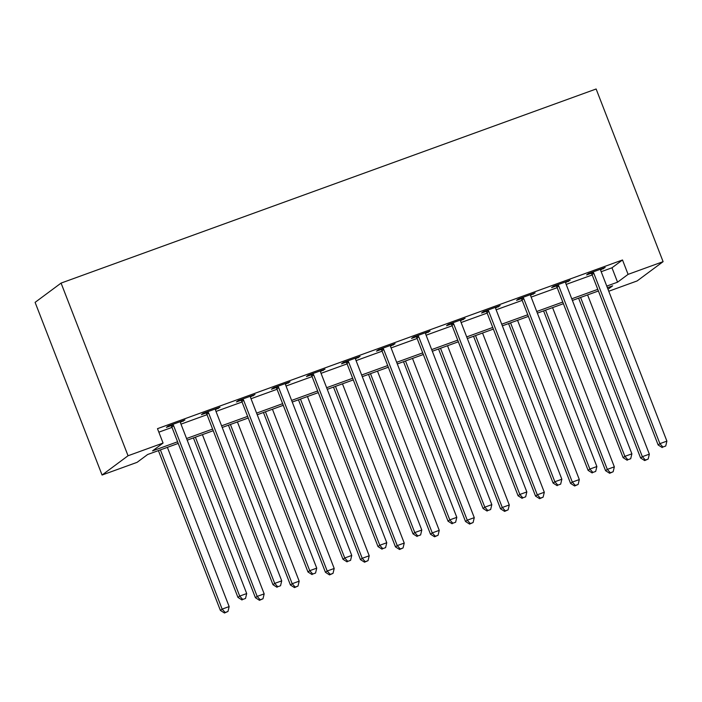 <?xml version="1.0" encoding="UTF-8"?>
<svg xmlns="http://www.w3.org/2000/svg" width="702" height="702" viewBox="0 0 702 702"><rect width="100%" height="100%" fill="white"/><g stroke="black" fill="none" stroke-linecap="round" stroke-linejoin="round"><path stroke-width="1.05" d="M178.22 443.418L147.622 454.519L137.092 462.337L102.071 475.035L35.1 302.36L61.074 283.09L596.13 88.996L663.1 261.662L628.088 274.368L622.507 259.977L157.485 428.668L163.066 443.059L152.536 450.868L177.588 441.786M663.1 261.662L637.126 280.94L608.766 291.233M158.845 432.169L172.008 427.395M180.993 424.14L207.02 414.689M216.005 411.433L242.041 401.992M251.026 398.727L277.053 389.285M286.039 386.03L312.074 376.588M321.06 373.324L347.086 363.882M356.072 360.626L382.107 351.175M391.093 347.92L417.12 338.478M426.105 335.214L452.141 325.772M461.126 322.516L487.153 313.074M496.138 309.81L522.174 300.368M531.151 297.113L557.186 287.671M566.172 284.407L592.207 274.965M601.184 271.709L611.977 267.795L622.507 259.977M600.614 269.849L605.159 267.532L588.355 273.631L586.6 274.93L591.154 273.28M565.593 282.555L570.147 280.238L553.334 286.337L551.579 287.636L556.142 285.986M530.58 295.252L535.126 292.936L518.322 299.034L516.567 300.342L521.121 298.683M495.559 307.959L500.114 305.642L483.301 311.741L481.546 313.039L486.109 311.39M460.547 320.656L465.093 318.348L448.288 324.438L446.533 325.746L451.088 324.087M425.526 333.362L430.08 331.046L413.267 337.144L411.512 338.443L416.075 336.793M390.514 346.068L395.059 343.752L378.255 349.85L376.5 351.149L381.054 349.499M355.493 358.766L360.047 356.449L343.234 362.548L341.488 363.855L346.042 362.197M320.481 371.472L325.026 369.155L308.222 375.254L306.467 376.553L311.021 374.903M285.468 384.169L290.014 381.853L273.21 387.952L271.455 389.259L276.009 387.601M250.447 396.876L254.993 394.559L238.189 400.658L236.434 401.956L240.988 400.307M215.435 409.582L219.98 407.265L203.176 413.355L201.421 414.663L205.976 413.013M180.414 422.279L184.959 419.963L168.155 426.061L166.4 427.36L170.955 425.71M163.066 443.059L128.045 455.756L61.074 283.09M128.045 455.756L102.071 475.035M608.002 289.268L612.644 285.828L607.405 287.732M598.42 290.988L572.384 300.43M563.399 303.694L537.372 313.136M528.387 316.391L502.351 325.833M493.366 329.098L467.339 338.539M458.353 341.795L432.318 351.246M423.332 354.501L397.306 363.943M388.32 367.207L362.285 376.649M353.299 379.905L327.272 389.347M318.287 392.611L292.251 402.053M283.266 405.308L257.239 414.75M248.254 418.015L222.218 427.457M213.232 430.712L187.206 440.163M606.765 286.091L617.558 282.186L628.088 274.368M186.574 438.522L212.601 429.08M221.586 425.824L247.622 416.383M256.607 413.118L282.634 403.676M291.62 400.421L317.655 390.97M326.641 387.715L352.667 378.273M361.653 375.008L387.688 365.567M396.674 362.311L422.701 352.869M431.686 349.605L457.722 340.163M466.707 336.907L492.734 327.465M501.719 324.201L527.755 314.759M536.74 311.504L562.767 302.053M571.753 298.798L597.788 289.356M611.977 267.795L617.558 282.186M603.185 268.252L603.404 268.84M568.164 280.958L568.392 281.537M533.151 293.655L533.371 294.243M498.13 306.362L498.359 306.941M463.118 319.059L463.338 319.647M428.097 331.765L428.325 332.353M393.085 344.471L393.304 345.051M358.064 357.169L358.292 357.757M323.052 369.875L323.271 370.454M288.031 382.572L288.259 383.16M253.018 395.279L253.238 395.858M217.997 407.985L218.225 408.564M182.985 420.682L183.204 421.27M593.813 273.289L592.058 274.596L658.143 444.963L659.898 443.664L593.813 273.289A3.098 2.966 53.4 0 0 593.199 272.288L592.909 271.981M662.925 447.034L665.724 446.016L662.925 447.034L659.898 443.664L666.9 441.119L600.815 270.753A3.098 2.966 53.4 0 1 600.605 269.603L600.605 269.191M592.058 274.596A3.098 2.966 53.4 0 0 591.444 273.596L590.698 272.78M658.143 444.963L662.223 447.551M665.724 446.016L666.9 441.119M578.606 298.174L640.593 457.985L642.348 456.686L649.35 454.141L587.592 294.919M580.589 297.455L642.348 456.686L645.375 460.056L644.673 460.573L648.174 459.038L645.375 460.056M649.35 454.141L648.174 459.038M644.673 460.573L640.593 457.985M558.801 285.995L557.046 287.293L623.122 457.669L624.877 456.361L558.801 285.995A3.098 2.966 53.4 0 0 558.178 284.994L557.897 284.679M627.904 459.731L630.703 458.722L627.904 459.731L624.877 456.361L631.888 453.825L565.803 283.45A3.098 2.966 53.4 0 1 565.584 282.309L565.593 281.888M557.046 287.293A3.098 2.966 53.4 0 0 556.423 286.293L555.686 285.486M623.122 457.669L627.202 460.258M630.703 458.722L631.888 453.825M523.78 298.701L522.025 300L588.109 470.366L589.864 469.068L523.78 298.701A3.098 2.966 53.4 0 0 523.165 297.692L522.876 297.385M592.892 472.437L595.691 471.419L592.892 472.437L589.864 469.068L596.867 466.523L530.782 296.156A3.098 2.966 53.4 0 1 530.572 295.007L530.572 294.594M522.025 300A3.098 2.966 53.4 0 0 521.41 298.999L520.665 298.183M588.109 470.366L592.19 472.955M595.691 471.419L596.867 466.523M488.767 311.398L487.012 312.706L553.088 483.073L554.843 481.765L488.767 311.398A3.098 2.966 53.4 0 0 488.144 310.398L487.864 310.082M557.871 485.135L560.67 484.126L557.871 485.135L554.843 481.765L561.854 479.229L495.77 308.862A3.098 2.966 53.4 0 1 495.551 307.713L495.559 307.292M487.012 312.706A3.098 2.966 53.4 0 0 486.389 311.697L485.652 310.889M553.088 483.073L557.169 485.661M560.67 484.126L561.854 479.229M543.585 310.881L605.572 470.691L607.327 469.392L614.338 466.848L552.571 307.616M545.568 310.161L607.327 469.392L610.354 472.762L609.652 473.28L613.162 471.744L610.354 472.762M614.338 466.848L613.162 471.744M609.652 473.28L605.572 470.691M508.573 323.578L570.559 483.397L572.314 482.09L579.317 479.554L517.558 320.323M510.556 322.859L572.314 482.09L575.342 485.459L574.64 485.986L578.141 484.441L575.342 485.459M579.317 479.554L578.141 484.441M574.64 485.986L570.559 483.397M473.552 336.284L535.547 496.095L537.293 494.796L544.304 492.251L482.537 333.02M475.535 335.565L537.293 494.796L540.321 498.166L539.619 498.683L543.129 497.148L540.321 498.166M544.304 492.251L543.129 497.148M539.619 498.683L535.547 496.095M453.746 324.105L451.991 325.403L518.076 495.77L519.831 494.471L453.746 324.105A3.098 2.966 53.4 0 0 453.132 323.104L452.843 322.788M522.858 497.841L525.658 496.823L522.858 497.841L519.831 494.471L526.833 491.935L460.749 321.56A3.098 2.966 53.4 0 1 460.538 320.41L460.538 319.998M451.991 325.403A3.098 2.966 53.4 0 0 451.377 324.403L450.631 323.587M518.076 495.77L522.156 498.359M525.658 496.823L526.833 491.935M438.539 348.982L500.526 508.801L502.281 507.493L509.283 504.957L447.525 345.726M440.523 348.271L502.281 507.493L505.308 510.863L504.606 511.389L508.108 509.845L505.308 510.863M509.283 504.957L508.108 509.845M504.606 511.389L500.526 508.801M418.734 336.802L416.979 338.11L483.055 508.476L484.81 507.177L418.734 336.802A3.098 2.966 53.4 0 0 418.111 335.802L417.83 335.495M487.837 510.547L490.645 509.529L487.837 510.547L484.81 507.177L491.821 504.633L425.737 334.266A3.098 2.966 53.4 0 1 425.517 333.117L425.526 332.704M416.979 338.11A3.098 2.966 53.4 0 0 416.356 337.109L415.619 336.293M483.055 508.476L487.135 511.065M490.645 509.529L491.821 504.633M403.518 361.688L465.514 521.498L467.269 520.2L474.271 517.655L412.504 358.432M405.502 360.968L467.269 520.2L470.287 523.569L469.585 524.087L473.095 522.551L470.287 523.569M474.271 517.655L473.095 522.551M469.585 524.087L465.514 521.498M383.713 349.508L381.958 350.807L448.043 521.182L449.798 519.875L383.713 349.508A3.098 2.966 53.4 0 0 383.099 348.508L382.809 348.192M452.825 523.244L455.624 522.227L452.825 523.244L449.798 519.875L456.8 517.339L390.716 346.963A3.098 2.966 53.4 0 1 390.505 345.823L390.505 345.402M381.958 350.807A3.098 2.966 53.4 0 0 381.344 349.807L380.598 348.999M448.043 521.182L452.123 523.771M455.624 522.227L456.8 517.339M368.506 374.394L430.493 534.204L432.248 532.897L439.25 530.361L377.492 371.13M370.489 373.675L432.248 532.897L435.275 536.267L434.573 536.793L438.074 535.257L435.275 536.267M439.25 530.361L438.074 535.257M434.573 536.793L430.493 534.204M348.701 362.206L346.946 363.513L413.022 533.88L414.777 532.581L348.701 362.206A3.098 2.966 53.4 0 0 348.078 361.205L347.797 360.898M417.804 535.951L420.612 534.933L417.804 535.951L414.777 532.581L421.788 530.036L355.703 359.67A3.098 2.966 53.4 0 1 355.484 358.52L355.493 358.108M346.946 363.513A3.098 2.966 53.4 0 0 346.323 362.513L345.586 361.697M413.022 533.88L417.102 536.468M420.612 534.933L421.788 530.036M333.485 387.092L395.48 546.902L397.235 545.603L404.238 543.067L342.471 383.836M335.468 386.372L397.235 545.603L400.254 548.973L399.552 549.49L403.062 547.955L400.254 548.973M404.238 543.067L403.062 547.955M399.552 549.49L395.48 546.902M313.68 374.912L311.925 376.211L378.009 546.586L379.764 545.278L313.68 374.912A3.098 2.966 53.4 0 0 313.066 373.912L312.776 373.596M382.792 548.648L385.591 547.639L382.792 548.648L379.764 545.278L386.767 542.743L320.682 372.376A3.098 2.966 53.4 0 1 320.472 371.226L320.472 370.805M311.925 376.211A3.098 2.966 53.4 0 0 311.311 375.21L310.565 374.403M378.009 546.586L382.09 549.175M385.591 547.639L386.767 542.743M298.473 399.798L360.459 559.608L362.214 558.309L369.217 555.765L307.458 396.533M300.456 399.078L362.214 558.309L365.242 561.679L364.54 562.197L368.041 560.661L365.242 561.679M369.217 555.765L368.041 560.661M364.54 562.197L360.459 559.608M278.668 387.618L276.913 388.917L342.997 559.283L344.752 557.985L278.668 387.618A3.098 2.966 53.4 0 0 278.045 386.618L277.764 386.302M347.771 561.354L350.579 560.336L347.771 561.354L344.752 557.985L351.755 555.44L285.67 385.073A3.098 2.966 53.4 0 1 285.451 383.924L285.46 383.511M276.913 388.917A3.098 2.966 53.4 0 0 276.29 387.916L275.553 387.1M342.997 559.283L347.069 561.872M350.579 560.336L351.755 555.44M263.461 412.495L325.447 572.314L327.202 571.007L334.205 568.471L272.437 409.24M265.435 411.776L327.202 571.007L330.221 574.376L329.519 574.903L333.029 573.358L330.221 574.376M334.205 568.471L333.029 573.358M329.519 574.903L325.447 572.314M243.647 400.315L241.892 401.623L307.976 571.99L309.731 570.691L243.647 400.315A3.098 2.966 53.4 0 0 243.032 399.315L242.743 398.999M312.759 574.061L315.558 573.043L312.759 574.061L309.731 570.691L316.734 568.146L250.649 397.78A3.098 2.966 53.4 0 1 250.438 396.63L250.438 396.209M241.892 401.623A3.098 2.966 53.4 0 0 241.277 400.623L240.532 399.807M307.976 571.99L312.057 574.578M315.558 573.043L316.734 568.146M228.44 425.201L290.426 585.012L292.181 583.713L299.184 581.168L237.425 421.946M230.423 424.482L292.181 583.713L295.209 587.083L294.507 587.6L298.008 586.065L295.209 587.083M299.184 581.168L298.008 586.065M294.507 587.6L290.426 585.012M208.634 413.022L206.879 414.32L272.964 584.696L274.719 583.388L208.634 413.022A3.098 2.966 53.4 0 0 208.011 412.021L207.731 411.705M277.738 586.758L280.546 585.74L277.738 586.758L274.719 583.388L281.721 580.852L215.637 410.477A3.098 2.966 53.4 0 1 215.426 409.327L215.426 408.915M206.879 414.32A3.098 2.966 53.4 0 0 206.256 413.32L205.519 412.504M272.964 584.696L277.036 587.284M280.546 585.74L281.721 580.852M193.427 437.908L255.414 597.718L257.169 596.41L264.171 593.874L202.404 434.643M195.402 437.188L257.169 596.41L260.188 599.78L259.486 600.307L262.996 598.771L260.188 599.78M264.171 593.874L262.996 598.771M259.486 600.307L255.414 597.718M173.613 425.719L171.858 427.027L237.943 597.393L239.698 596.095L173.613 425.719A3.098 2.966 53.4 0 0 172.999 424.719L172.71 424.412M242.725 599.464L245.524 598.446L242.725 599.464L239.698 596.095L246.7 593.55L180.616 423.183A3.098 2.966 53.4 0 1 180.405 422.034L180.405 421.621M171.858 427.027A3.098 2.966 53.4 0 0 171.244 426.026L170.507 425.21M237.943 597.393L242.023 599.982M245.524 598.446L246.7 593.55M158.406 450.605L220.393 610.415L222.148 609.117L229.15 606.572L167.392 447.349M160.389 449.885L222.148 609.117L225.175 612.486L224.473 613.004L227.975 611.468L225.175 612.486M229.15 606.572L227.975 611.468M224.473 613.004L220.393 610.415M593.199 272.288L591.444 273.596M558.178 284.994L556.423 286.293M523.165 297.692L521.41 298.999M488.144 310.398L486.389 311.697M453.132 323.104L451.377 324.403M418.111 335.802L416.356 337.109M383.099 348.508L381.344 349.807M348.078 361.205L346.323 362.513M313.066 373.912L311.311 375.21M278.045 386.618L276.29 387.916M243.032 399.315L241.277 400.623M208.011 412.021L206.256 413.32M172.999 424.719L171.244 426.026"/></g></svg>
